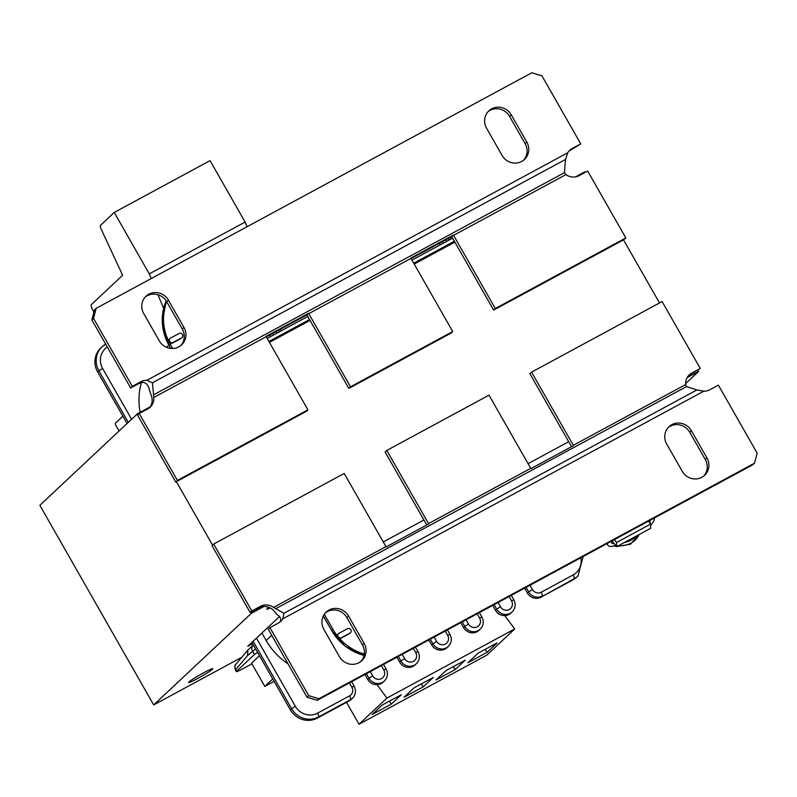 <?xml version="1.0" encoding="UTF-8"?>
<svg xmlns="http://www.w3.org/2000/svg" width="797" height="797" viewBox="0 0 797 797"><rect width="100%" height="100%" fill="white"/><g stroke="black" fill="none" stroke-linecap="round" stroke-linejoin="round"><path stroke-width="1.2" d="M93.916 312.065L92.761 310.033A5.061 1.484 61.6 0 1 91.376 304.603L122.648 275.274L101.309 229.466A5.061 1.484 61.6 0 1 100.571 225.282L114.24 212.45L210.059 160.635L245.097 222.054L247.05 226.737M114.24 212.45L149.278 273.869L151.231 278.552M245.097 222.054L149.278 273.869M157.975 294.76L163.614 308.309M122.868 416.183L115.465 423.117A2.53 0.747 61.6 0 0 116.163 425.837L119.102 430.988M140.133 412.278A65.832 62.754 -133.2 0 1 141.408 382.52M288.016 663.841A65.832 62.754 -133.2 0 1 266.168 640.509L261.904 633.037M274.128 681.365L264.793 686.416L251.533 663.164L259.483 655.702M264.793 686.416L272.743 678.954M349.295 700.822L350.531 699.666A10.132 9.654 46.8 0 0 352.453 698.282L351.228 699.437A10.132 9.654 46.8 0 1 349.295 700.822L317.355 718.087A20.254 19.307 46.8 0 1 290.317 709.758L251.902 642.412M127.052 423.526L97.642 371.97A20.254 19.307 46.8 0 1 100.82 347.98L102.056 346.834A20.254 19.307 46.8 0 0 98.878 370.814L97.642 371.97M235.434 670.048L235.693 669.59A5.061 4.812 -139.8 0 1 236.081 664.011L247.897 650.063L247.488 655.652L235.693 669.59L236.629 671.223A10.132 0.747 -29.7 0 0 236.34 671.642L235.424 670.028C234.438 666.89 234.657 664.877 236.081 664.011M257.6 652.404L254.482 654.476L252.48 650.97A5.061 4.832 -133.2 0 1 253.277 644.972L247.897 650.053M251.922 663.841L242.906 668.713A10.132 0.747 -29.7 0 1 236.34 671.642M254.482 654.476L236.629 671.223M498.035 602.532L500.466 606.796L496.7 609.147A10.132 9.654 -133.2 0 0 512.152 611.927L510.927 613.072A10.132 9.654 -133.2 0 1 495.475 610.293L496.7 609.147L494.14 604.644M492.695 605.421L495.475 610.293M466.096 619.807L468.526 624.071L464.761 626.412A10.132 9.654 -133.2 0 0 480.212 629.192L478.987 630.347A10.132 9.654 -133.2 0 1 463.535 627.568L464.761 626.412L462.2 621.909M460.756 622.696L463.535 627.568M430.26 639.184L432.821 643.687A10.132 9.654 -133.2 0 0 448.273 646.467L447.047 647.622A10.132 9.654 -133.2 0 1 431.595 644.833L436.587 641.336L434.156 637.072M428.816 639.961L431.595 644.833M399.656 662.108A10.132 9.654 46.8 0 0 415.107 664.887L416.333 663.742A10.132 9.654 46.8 0 1 400.881 660.952L399.656 662.108L396.876 657.236M367.716 679.383A10.132 9.654 46.8 0 0 383.168 682.162L384.393 681.007A10.132 9.654 46.8 0 1 368.941 678.227L367.716 679.383L364.936 674.501M524.635 588.146L527.415 593.028A10.132 9.654 -133.2 0 0 540.934 597.192L572.874 579.917A20.254 19.307 -133.2 0 0 576.729 577.148L577.955 575.992A20.254 19.307 -133.2 0 1 574.109 578.771L572.874 579.917M170.11 338.416A2.53 2.411 -133.2 0 1 170.588 338.067L179.106 333.465A2.53 2.411 -133.2 0 1 182.085 337.51A2.53 2.411 -133.2 0 1 181.606 337.848L173.088 342.461A2.53 2.411 -133.2 0 1 170.11 338.416L169.432 339.044A2.53 2.411 -133.2 0 0 168.775 341.375A50.639 48.268 -133.2 0 1 166.633 301.585M182.085 337.51L181.417 338.137A2.53 2.411 -133.2 0 1 180.939 338.486L172.421 343.089A2.53 2.411 -133.2 0 1 169.303 342.421A50.639 48.268 -133.2 0 0 170.289 344.234L169.064 345.39A50.639 48.268 -133.2 0 1 166.174 300.858M338.506 633.655A2.53 2.411 -133.2 0 1 338.984 633.306L347.502 628.703A2.53 2.411 -133.2 0 1 350.481 632.738A2.53 2.411 -133.2 0 1 350.003 633.087L341.485 637.69A2.53 2.411 -133.2 0 1 338.506 633.655L337.828 634.282A2.53 2.411 -133.2 0 0 337.121 635.647A50.639 48.268 -133.2 0 1 332.937 629.381L324.309 614.268M172.71 348.478L170.289 344.234M350.481 632.738L349.813 633.366A2.53 2.411 -133.2 0 1 349.335 633.715L340.817 638.317A2.53 2.411 -133.2 0 1 339.602 638.606A50.639 48.268 -133.2 0 0 364.299 654.008M268.928 341.485L309.555 319.527M413.723 263.189L454.35 241.232M411.969 260.121L452.596 238.154M307.801 316.449L279.548 331.731L278.522 330.267M267.174 338.416L279.548 331.731M450.873 239.09L450.066 237.506M440.592 244.649L439.217 243.374M270.89 336.414L269.516 335.138M337.121 635.647A2.53 2.411 46.8 0 0 339.602 638.606M168.775 341.375A2.53 2.411 46.8 0 0 169.303 342.421M377.001 684.683L386.943 698.062L359.029 724.244L486.788 655.164L514.703 628.972L504.76 615.593M389.354 701.191L391.277 704.149L372.109 714.51L382.161 705.076L401.329 694.715L391.277 704.149M359.029 724.244L346.516 702.326M421.294 683.926L423.217 686.875L404.049 697.236L414.101 687.811L433.269 677.45L423.217 686.875M453.234 666.651L455.157 669.6L435.989 679.971L446.041 670.536L465.209 660.175L455.157 669.6M485.174 649.386L487.097 652.335L467.929 662.696L477.981 653.271L497.149 642.9L487.097 652.335M386.943 698.062L514.703 628.972M263.946 606.487A12.662 12.065 46.8 0 0 258.676 607.902L250.796 612.166L251.424 613.262L263.946 606.487A12.662 12.065 46.8 0 1 274.347 611.319L277.236 614.716C280.753 617.047 281.59 619.538 279.757 622.208M754.52 463.177L752.836 464.751L317.176 700.324L318.86 698.76L754.52 463.177L757.15 453.144L718.366 385.15L709.848 389.753A12.662 12.065 -133.2 0 1 703.821 391.168L696.947 389.932L686.476 386.595L685.709 384.533A12.662 12.065 -133.2 0 1 689.345 374.789A12.662 12.065 -133.2 0 1 691.756 373.056L700.274 368.453L690.082 374.63A12.662 12.065 46.8 0 0 688.548 375.616M687.124 377.658L698.58 371.462L685.659 383.586M697.953 370.366L698.58 371.462M575.374 176.924L584.729 171.863L585.068 172.451M149.278 407.934A12.662 12.065 46.8 0 0 150.095 406.888L137.572 413.663L138.11 414.589M150.095 406.888A12.662 12.065 46.8 0 0 151.38 395.74L149.716 391.158C148.75 385.499 146.379 382.57 142.593 382.361L139.017 383.447L130.509 388.049L132.312 386.356L140.83 381.753A12.662 12.065 -133.2 0 1 146.847 380.338L152.426 382.809L153.801 397.454A12.662 12.065 -133.2 0 1 150.155 407.197A12.662 12.065 -133.2 0 1 147.754 408.931L139.236 413.533L177.392 480.432L307.921 409.847L266.188 336.683A2.53 0.747 61.6 0 1 266.019 336.364L308.598 313.341A2.53 0.747 -118.4 0 0 308.778 313.649L350.511 386.824L348.837 388.388L451.042 333.126L452.716 331.552L410.983 258.387A2.53 0.747 61.6 0 1 410.814 258.069L453.393 235.045A2.53 0.747 -118.4 0 0 453.573 235.354L495.306 308.529L625.834 237.944L587.668 171.046L579.15 175.649A12.662 12.065 -133.2 0 1 565.96 174.583L564.445 172.66L565.481 159.45L567.813 152.715A12.662 12.065 -133.2 0 1 569.825 150.215A12.662 12.065 -133.2 0 1 572.226 148.481L580.744 143.878L541.96 75.874L531.818 72.756L96.158 308.329L94.484 309.903L91.854 319.936L93.528 318.362L96.158 308.329M348.837 388.388L310.053 320.394L269.426 342.361M177.392 480.432L175.719 482.006L306.247 411.421L307.921 409.847M176.356 481.657L212.55 545.098M383.277 541.96L423.904 519.993L385.12 451.999L386.794 450.435L428.527 523.599A2.53 0.747 -118.4 0 0 428.706 523.908L386.127 546.931A2.53 0.747 61.6 0 1 385.937 546.622L344.204 473.458L213.676 544.042L251.832 610.94L260.35 606.338A12.662 12.065 -133.2 0 1 273.55 607.404L283.891 613.282L282.865 618.801A12.662 12.065 -133.2 0 1 280.853 621.301A12.662 12.065 -133.2 0 1 278.452 623.025L269.934 627.637L308.718 695.632L307.044 697.206L269.057 630.616A2.53 0.747 -118.4 0 0 268.121 629.331L269.934 627.637M528.072 463.665L568.689 441.697L529.905 373.703L531.589 372.139L573.322 445.304A2.53 0.747 -118.4 0 0 573.501 445.613L530.912 468.636A2.53 0.747 61.6 0 1 530.732 468.327L488.999 395.163L386.794 450.435M495.306 308.529L493.632 310.093L623.513 239.857L659.508 302.96M493.632 310.093L454.848 242.099L414.221 264.066M241.77 657.296L153.701 704.917L251.424 613.262M252.619 643.667L247.767 646.287L279.468 616.559M189.028 681.933A13.928 1.026 -29.7 0 1 202.03 673.694A13.928 1.026 -29.7 0 1 212.829 668.703A13.928 1.026 -29.7 0 1 212.45 669.271A13.928 1.026 -29.7 0 1 199.439 677.51A13.928 1.026 -29.7 0 1 188.64 682.501A13.928 1.026 -29.7 0 1 189.028 681.933M270.303 607.981A13.928 1.026 -29.7 0 1 266.816 609.177A13.928 1.026 -29.7 0 1 267.204 608.609A13.928 1.026 -29.7 0 1 268.848 607.324M153.701 704.917L39.85 505.318L137.572 413.663M250.796 612.166L250.158 612.514L212.002 545.606L213.676 544.042M318.86 698.76L308.718 695.632M348.598 616.091L364.109 643.289A14.685 13.997 -133.2 0 1 361.808 660.683A14.685 13.997 -133.2 0 1 339.412 656.648L323.901 629.451A14.685 13.997 -133.2 0 1 326.202 612.056A14.685 13.997 -133.2 0 1 348.598 616.091L346.924 617.665A14.685 13.997 46.8 0 0 325.395 612.883M691.417 430.719L706.939 457.916A14.685 13.997 -133.2 0 1 704.628 475.301A14.685 13.997 -133.2 0 1 682.232 471.266L666.72 444.068A14.685 13.997 -133.2 0 1 669.022 426.684A14.685 13.997 -133.2 0 1 691.417 430.719L689.744 432.283A14.685 13.997 46.8 0 0 668.225 427.501M700.274 368.453L662.108 301.555L531.589 372.139M250.158 612.514L251.832 610.94M571.529 446.679L568.689 441.697M426.734 524.974L423.904 519.993M307.044 697.206L317.176 700.324M360.941 661.43A14.685 13.997 46.8 0 0 362.436 644.863L346.924 617.665M703.761 476.048A14.685 13.997 46.8 0 0 705.255 459.48L689.744 432.283M624.579 542.408A20.254 16.867 -0.9 0 0 636.215 536.112M654.327 518.02L654.337 518.468A10.132 4.752 -37.8 0 1 650.681 525.123M615.453 545.138A10.132 4.752 -37.8 0 1 608.001 545.407A10.132 4.752 -37.8 0 1 607.483 543.803L607.244 543.484M611.737 541.053L611.767 542.906A2.53 1.186 142.2 0 0 611.897 543.305A2.53 1.186 142.2 0 0 613.919 543.156L612.126 540.844M649.844 523.001A2.53 1.186 142.2 0 0 650.093 522.174L649.077 520.859M650.063 520.321L650.093 522.174M648.449 521.198L650.661 524.057L650.731 528.262L616.659 546.682L613.919 543.156M650.661 524.057L616.589 542.478L614.377 539.619M616.659 546.682L616.589 542.478M623.513 239.857L625.834 237.944M175.719 482.006L137.562 415.107L139.236 413.533M310.053 320.394L306.925 314.915L266.298 336.882M454.848 242.099L451.72 236.619L411.093 258.587M580.744 143.878L568.938 151.141M130.509 388.049A2.53 0.747 -118.4 0 0 129.831 386.525L91.854 319.936M93.528 318.362L132.312 386.356M502.08 155.415L486.559 128.217A14.685 13.997 -133.2 0 1 488.87 110.833A14.685 13.997 -133.2 0 1 511.266 114.868L526.777 142.065A14.685 13.997 -133.2 0 1 524.476 159.45A14.685 13.997 -133.2 0 1 502.08 155.415M159.251 340.797L143.739 313.6A14.685 13.997 -133.2 0 1 146.04 296.205A14.685 13.997 -133.2 0 1 168.446 300.24L183.958 327.437A14.685 13.997 -133.2 0 1 181.656 344.832A14.685 13.997 -133.2 0 1 159.251 340.797M523.599 160.197A14.685 13.997 46.8 0 0 525.103 143.629L509.592 116.432A14.685 13.997 46.8 0 0 488.063 111.65M180.78 345.579A14.685 13.997 46.8 0 0 182.284 329.012L166.762 301.814A14.685 13.997 46.8 0 0 145.243 297.032M350.511 386.824L452.716 331.552M306.925 314.915L308.598 313.341M453.393 235.045L451.72 236.619M271.727 635.289L266.168 640.509M359.736 662.277L361.858 660.285M370.276 671.622L372.707 675.886A6.585 6.276 46.8 0 0 381.494 678.596A6.585 6.276 46.8 0 0 383.785 669.898L386.077 668.872C388.298 673.375 387.74 677.42 384.393 681.007M381.345 665.634L383.785 669.898M509.104 596.545L511.544 600.808A6.585 6.276 -133.2 0 1 509.253 609.506A6.585 6.276 -133.2 0 1 500.466 606.796M402.216 654.347L404.647 658.611A6.585 6.276 46.8 0 0 413.434 661.321A6.585 6.276 46.8 0 0 415.725 652.623L418.017 651.597C420.238 656.1 419.68 660.155 416.333 663.742M413.284 648.359L415.725 652.623M477.164 613.82L479.605 618.083A6.585 6.276 -133.2 0 1 477.313 626.781A6.585 6.276 -133.2 0 1 468.526 624.071M107.326 347.064A16.707 15.93 46.8 0 0 102.634 368.473L98.878 370.814L128.287 422.37M349.405 682.899L351.846 687.163A6.585 6.276 46.8 0 1 349.554 695.861L317.614 713.136A16.707 15.93 46.8 0 1 295.308 706.252L256.455 638.138M131.605 419.262L102.634 368.473M445.224 631.085L447.665 635.348A6.585 6.276 -133.2 0 1 445.374 644.046A6.585 6.276 -133.2 0 1 436.587 641.336M529.975 585.267L532.406 589.531L527.415 593.028M580.804 557.78A16.707 15.93 -133.2 0 1 573.133 574.966L541.193 592.241A6.585 6.276 -133.2 0 1 532.406 589.531M540.934 597.192L574.109 578.771A3.547 1.036 61.6 0 0 573.133 574.966M450.484 237.287L450.963 239.04M449.249 239.967L448.233 238.502M446.699 241.342L445.682 239.887M443.301 243.185L442.285 241.72M526.08 587.369L528.64 591.872A10.132 9.654 -133.2 0 0 542.169 596.036A3.547 1.036 61.6 0 0 541.193 592.241M511.544 600.808L513.836 599.792L511.305 595.359M479.605 618.083L481.896 617.057L479.366 612.624M447.665 635.348L449.956 634.332L447.426 629.899M295.308 706.252L290.317 709.758M349.554 695.861A3.547 1.036 61.6 0 1 350.531 699.666L318.591 716.941A20.254 19.307 46.8 0 1 291.543 708.603L253.137 641.256M276.987 333.116L275.971 331.652M273.6 334.949L272.574 333.485M366.381 673.724L368.941 678.227L372.707 675.886M398.321 656.459L400.881 660.952L404.647 658.611M317.614 713.136A3.547 1.036 61.6 0 1 318.591 716.941L317.355 718.087M332.937 629.381L331.701 630.537L323.353 615.902M170.777 348.409L168.964 345.539L162.269 323.293L166.155 300.828M255.598 648.897L247.488 655.652M364.05 655.423A50.639 48.268 -133.2 0 1 331.701 630.537L323.273 616.071M105.682 344.174A20.254 19.307 46.8 0 0 102.056 346.834L105.961 344.005M340.817 638.317L341.485 637.69M349.335 633.715L350.003 633.087M172.421 343.089L173.088 342.461M180.939 338.486L181.606 337.848M351.846 687.163L354.137 686.147C356.359 690.65 355.801 694.695 352.453 698.282M691.756 373.056L690.082 374.63M282.865 618.801L703.821 391.168M696.947 389.932L283.891 613.282M275.712 608.709L686.476 386.595M260.35 606.338L258.676 607.902M385.937 546.622L273.55 607.404M530.732 468.327L428.527 523.599M685.709 384.533L573.322 445.304M705.255 459.48L706.939 457.916M362.436 644.863L364.109 643.289M639.055 534.578A20.055 16.707 179.1 0 1 622.856 545.636A20.055 16.707 179.1 0 1 618.402 545.746M615.663 545.397A20.055 16.707 179.1 0 1 615.125 545.287M140.83 381.753L139.017 383.447M567.813 152.715L146.847 380.338M152.426 382.809L565.481 159.45M564.445 172.66L153.682 394.774M572.226 148.481L570.423 150.175M453.573 235.354L565.96 174.583M308.778 313.649L410.983 258.387M153.801 397.454L266.188 336.683M182.284 329.012L183.958 327.437M166.762 301.814L168.446 300.24M509.592 116.432L511.266 114.868M525.103 143.629L526.777 142.065M168.725 345.121L166.453 347.263M577.955 575.992L583.175 556.495M512.152 611.927C515.5 608.34 516.058 604.295 513.836 599.792M480.212 629.192C483.56 625.605 484.118 621.56 481.896 617.057M448.273 646.467C451.62 642.88 452.178 638.835 449.956 634.332M281.391 330.725L280.375 329.271M354.137 686.147L351.607 681.714M386.077 668.872L383.546 664.439M418.017 651.597L415.486 647.164M168.964 345.539L170.588 348.379M364.02 655.542L345.35 646.427L331.602 630.676M639.194 534.498L630.447 544.231L616.898 546.553M616.519 546.493L613.72 545.865M606.726 543.763L608.001 545.407"/></g></svg>
